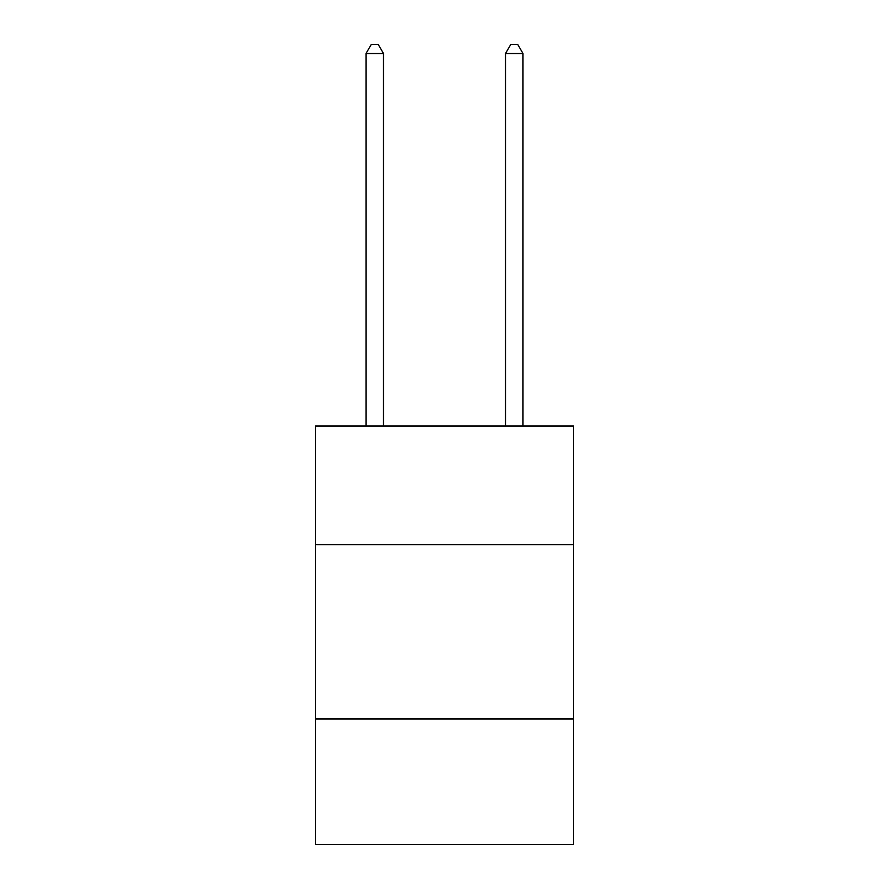 <?xml version="1.0" encoding="UTF-8"?>
<svg xmlns="http://www.w3.org/2000/svg" width="889" height="889" viewBox="0 0 889 889"><rect width="100%" height="100%" fill="white"/><g stroke="black" fill="none" stroke-linecap="round" stroke-linejoin="round"><path stroke-width="1.33" d="M573.549 544.601L573.549 426.02L315.451 426.02L315.451 544.601L573.549 544.601L573.549 844.55L315.451 844.55L315.451 544.601M573.549 718.99L315.451 718.99M383.459 426.02L383.459 53.518L366.024 53.518L366.024 426.02M366.024 53.518L371.258 44.45L378.236 44.45L383.459 53.518M522.976 426.02L522.976 53.518L505.541 53.518L505.541 426.02M505.541 53.518L510.764 44.45L517.742 44.45L522.976 53.518"/></g></svg>
